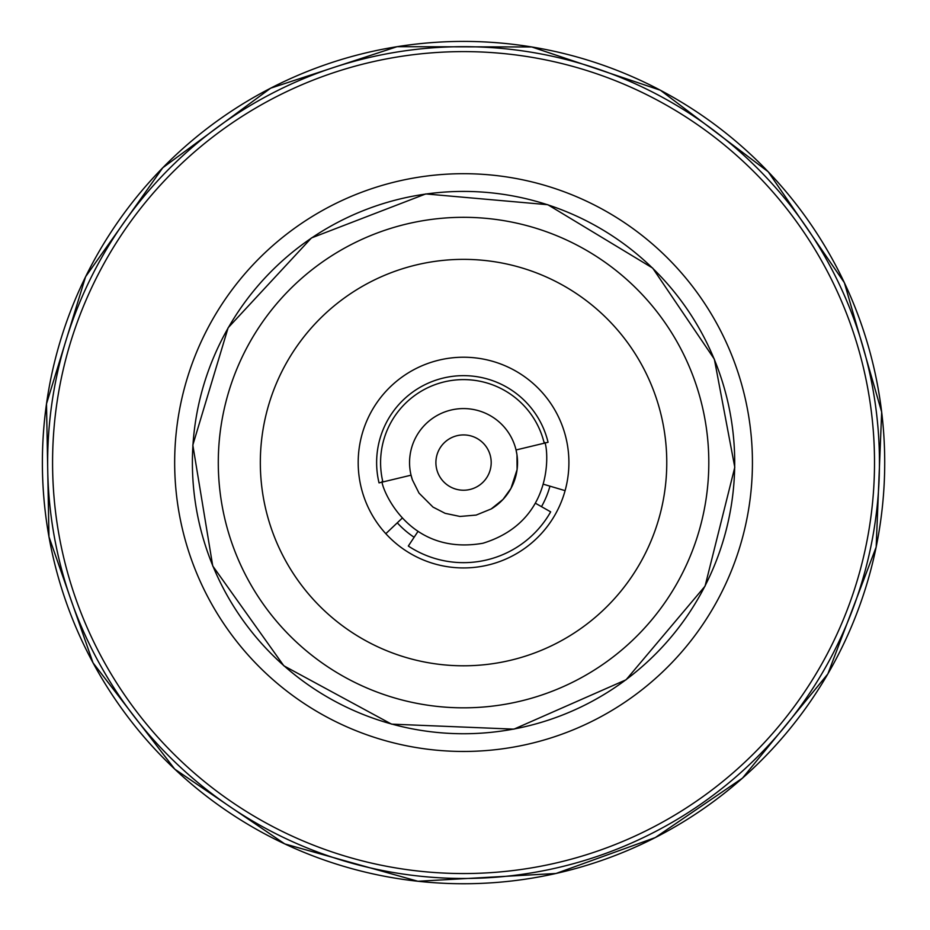 <?xml version="1.0" encoding="UTF-8"?>
<svg xmlns="http://www.w3.org/2000/svg" width="930" height="930" viewBox="0 0 930 930"><rect width="100%" height="100%" fill="white"/><g stroke="black" fill="none" stroke-linecap="round" stroke-linejoin="round"><path stroke-width="1.4" d="M536.994 387.043A105.357 105.357 0 0 0 361.41 436.74A105.357 105.357 0 0 0 492.249 563.952A105.357 105.357 0 0 0 536.994 387.043M273.048 826.735A410.979 410.979 0 0 0 810.6 242.451A410.979 410.979 0 0 0 52.929 479.682A410.979 410.979 0 0 0 273.048 826.735M417.768 531.762L408.317 546.038A100.091 100.091 0 0 0 550.665 511.849L535.75 503.421M543.55 484.263L565.091 490.645M385.822 533.692L402.12 518.231M548.061 442.273L544.224 443.203A82.968 82.968 0 0 0 444.168 381.904A82.968 82.968 0 0 0 382.881 481.949L379.033 482.879A86.92 86.92 0 0 1 443.25 378.057A86.92 86.92 0 0 1 548.061 442.273M491.203 508.954A53.998 53.998 0 0 0 516.045 449.969L544.224 443.203C545.515 433.148 563.162 518.615 482.926 543.248C400.249 557.744 377.15 473.591 382.881 481.949L411.048 475.184L412.42 479.927L419.023 493.121L433.008 507.094L445.121 513.325L459.966 516.452L476.16 515.081L491.203 508.943L503.014 499.422L510.977 488.366L517.092 469.569L516.975 454.817L516.045 449.969A53.998 53.998 0 0 0 450.934 410.072A53.998 53.998 0 0 0 412.42 479.927M541.493 506.664A89.547 89.547 0 0 0 549.944 486.158M397.284 522.811A89.547 89.547 0 0 0 414.129 537.261M463.547 490.226A27.656 27.656 0 0 1 439.599 448.748A27.656 27.656 0 0 1 487.494 448.748A27.656 27.656 0 0 1 463.547 490.226M652.569 268.166A271.153 271.153 0 0 0 200.671 396.087A271.153 271.153 0 0 0 537.4 723.482A271.153 271.153 0 0 0 652.569 268.166M634.516 286.731A245.253 245.253 0 0 0 225.781 402.434A245.253 245.253 0 0 0 530.344 698.558A245.253 245.253 0 0 0 634.516 286.731M605.209 316.874A203.217 203.217 0 0 0 266.538 412.746A203.217 203.217 0 0 0 518.894 658.115A203.217 203.217 0 0 0 605.209 316.874M329.639 718.553A288.893 288.893 0 0 0 752.184 450.55A288.893 288.893 0 0 0 308.818 218.62A288.893 288.893 0 0 0 329.639 718.553M284.754 843.905A421.162 421.162 0 0 0 883.186 426.742A421.162 421.162 0 0 0 222.7 117.075A421.162 421.162 0 0 0 284.754 843.905L174.724 769.11L93.012 662.799L48.965 536.773L46.5 403.818L85.595 276.721L162.762 167.76L270.665 88.176L397.075 46.686L531.751 46.965L660.416 90.245L768.203 171.759L844.382 282.72L881.675 412.037L876.165 547.073L827.851 673.925L742.512 778.108L655.278 837.57L556 873.479L417.919 881.268L284.754 843.917M286.986 839.139A415.908 415.908 0 0 1 225.711 121.388A415.908 415.908 0 0 1 877.943 427.196A415.908 415.908 0 0 1 286.986 839.139M652.662 268.072L547.805 204.705L425.766 193.928L311.434 237.952L228.117 327.779L192.824 445.098L212.738 565.975L283.813 665.775L391.53 724.133L513.941 729.143L626.076 679.784L705.068 586.133L734.793 467.279L714.356 359.166L652.662 268.072"/></g></svg>
